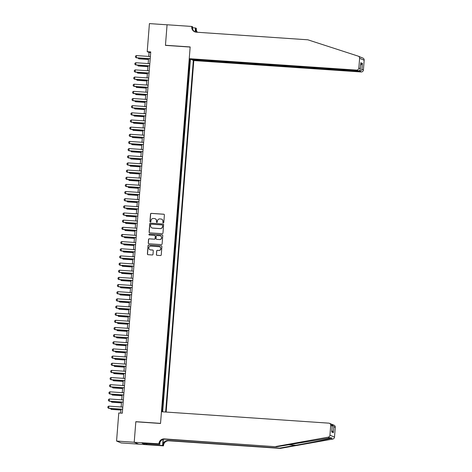 <?xml version="1.0" encoding="UTF-8"?>
<svg xmlns="http://www.w3.org/2000/svg" width="472" height="472" viewBox="0 0 472 472"><rect width="100%" height="100%" fill="white"/><g stroke="black" fill="none" stroke-linecap="round" stroke-linejoin="round"><path stroke-width="0.71" d="M163.282 222.878A0.496 0.484 -67.5 0 0 163.802 222.424L164.392 214.961A0.708 0.696 -67.5 0 0 163.755 214.211L151.282 213.362A0.708 0.696 -67.5 0 0 150.533 214.017L149.943 221.474A0.496 0.484 -67.5 0 0 150.391 221.999A0.496 0.484 -67.5 0 0 150.916 221.545L150.993 220.577A2.26 2.218 -67.5 0 1 153.382 218.483L154.427 218.554A2.26 2.218 -67.5 0 1 156.468 220.949L156.391 221.917A0.496 0.484 -67.5 0 0 156.834 222.442A0.496 0.484 -67.5 0 0 157.359 221.982L157.436 221.014A2.26 2.218 -67.5 0 1 159.831 218.919L160.869 218.99A2.26 2.218 -67.5 0 1 162.911 221.392L162.834 222.353A0.496 0.484 -67.5 0 0 163.282 222.878M156.362 254.55A0.708 0.696 -67.5 0 0 156.999 255.299L160.504 255.535A0.708 0.696 -67.5 0 0 161.247 254.88L161.902 246.596A0.708 0.696 -67.5 0 0 161.265 245.847L148.792 244.997A0.708 0.696 -67.5 0 0 148.043 245.652L147.388 253.936A0.708 0.696 -67.5 0 0 148.025 254.685L152.255 254.974A0.708 0.696 -67.5 0 0 153.005 254.32L153.282 250.774A0.708 0.696 -67.5 0 0 152.645 250.024L150.55 249.883A1.888 1.853 -67.5 0 1 148.892 247.582A1.888 1.853 -67.5 0 1 150.845 246.124L159.058 246.685A1.888 1.853 -67.5 0 1 160.716 248.986A1.888 1.853 -67.5 0 1 158.757 250.443L157.388 250.349A0.708 0.696 -67.5 0 0 156.645 251.004L156.486 254.603A0.708 0.696 -67.5 0 0 156.852 255.269M136.142 421.809L135.83 421.679L134.213 442.246L116.566 441.043L121.127 442.937L138.668 444.128M135.83 421.679L160.539 423.366L190.157 47.058L165.448 45.371L167.064 24.804L149.417 23.6L147.211 51.678L149.058 52.445L148.745 56.428M116.566 441.043L118.773 412.965L122.307 413.207L150.739 51.92L147.211 51.678M162.22 233.699A0.708 0.696 -67.5 0 0 162.97 233.044L163.619 224.755A0.708 0.696 -67.5 0 0 162.982 224.005L150.509 223.156A0.708 0.696 -67.5 0 0 149.76 223.811L149.111 232.1A0.708 0.696 -67.5 0 0 149.748 232.849L162.22 233.699M162.763 235.675L162.108 243.965A0.708 0.696 -67.5 0 1 161.359 244.62L148.886 243.764A0.708 0.696 -67.5 0 1 148.249 243.015L148.527 239.469A0.708 0.696 -67.5 0 1 149.276 238.814L154.338 239.162A0.708 0.696 -67.5 0 0 155.082 238.507L155.27 236.153A0.708 0.696 -67.5 0 0 154.633 235.404L149.364 235.044A0.496 0.484 -67.5 0 1 148.928 234.442A0.496 0.484 -67.5 0 1 149.441 234.065L162.12 234.926A0.708 0.696 -67.5 0 1 162.763 235.675M162.256 411.796L162.427 409.661L162.12 409.637M162.35 406.675L162.651 406.799L162.987 402.504L162.681 402.486M162.911 399.518L163.212 399.642L163.554 395.353L163.241 395.329M163.477 392.362L163.778 392.486L164.114 388.196L163.808 388.173M164.038 385.211L164.339 385.335L164.681 381.04L164.368 381.022M164.604 378.054L164.905 378.178L165.241 373.889L164.934 373.865M165.165 370.903L165.465 371.027L165.802 366.732L165.495 366.714M165.731 363.747L166.032 363.871L166.368 359.581L166.061 359.558M166.292 356.596L166.592 356.72L166.929 352.425L166.622 352.407M166.858 349.439L167.153 349.563L167.495 345.274L167.182 345.25M167.418 342.283L167.719 342.412L168.056 338.117L167.749 338.094M167.979 335.132L168.28 335.256L168.622 330.961L168.309 330.943M168.545 327.975L168.846 328.099L169.183 323.81L168.876 323.786M169.106 320.824L169.407 320.948L169.743 316.653L169.436 316.635M169.672 313.668L169.973 313.791L170.309 309.502L170.003 309.479M170.233 306.517L170.534 306.641L170.87 302.346L170.563 302.328M170.799 299.36L171.094 299.484L171.436 295.195L171.124 295.171M171.36 292.203L171.66 292.333L171.997 288.038L171.69 288.014M171.92 285.053L172.221 285.176L172.563 280.881L172.25 280.864M172.487 277.896L172.787 278.02L173.124 273.731L172.817 273.707M173.047 270.745L173.348 270.869L173.684 266.574L173.377 266.556M173.613 263.588L173.914 263.712L174.251 259.423L173.944 259.399M174.174 256.438L174.475 256.562L174.811 252.266L174.504 252.249M174.74 249.281L175.035 249.405L175.377 245.115L175.065 245.092M175.301 242.124L175.602 242.254L175.938 237.959L175.631 237.935M175.861 234.973L176.162 235.097L176.504 230.802L176.192 230.784M176.428 227.817L176.729 227.941L177.065 223.651L176.758 223.628M176.988 220.666L177.289 220.79L177.625 216.495L177.319 216.477M177.555 213.509L177.855 213.633L178.192 209.344L177.885 209.32M178.115 206.358L178.416 206.482L178.752 202.187L178.445 202.169M178.681 199.202L178.982 199.326L179.319 195.036L179.006 195.013M179.242 192.045L179.543 192.175L179.879 187.88L179.572 187.856M179.802 184.894L180.103 185.018L180.446 180.723L180.133 180.705M180.369 177.737L180.67 177.861L181.006 173.572L180.699 173.548M180.929 170.587L181.23 170.711L181.567 166.415L181.26 166.398M181.496 163.43L181.797 163.554L182.133 159.265L181.826 159.241M182.056 156.279L182.357 156.403L182.693 152.108L182.387 152.09M182.623 149.123L182.924 149.246L183.26 144.957L182.947 144.934M183.183 141.966L183.484 142.096L183.82 137.8L183.514 137.777M183.744 134.815L184.045 134.939L184.387 130.644L184.074 130.626M184.31 127.658L184.611 127.782L184.947 123.493L184.64 123.469M184.871 120.507L185.172 120.631L185.514 116.336L185.201 116.319M185.437 113.351L185.738 113.475L186.074 109.185L185.767 109.162M185.998 106.2L186.298 106.324L186.635 102.029L186.328 102.011M186.564 99.043L186.865 99.167L187.201 94.878L186.888 94.854M187.124 91.892L187.425 92.016L187.762 87.721L187.455 87.704M187.685 84.736L187.986 84.86L188.328 80.57L188.015 80.547M188.251 77.579L188.552 77.703L188.888 73.414L188.582 73.39M188.812 70.428L189.113 70.552L189.455 66.257L189.154 66.133M189.142 66.239L189.455 66.257M166.144 412.056L193.803 60.569L361.115 71.98L359.269 71.219L359.316 70.682M165.648 412.026L193.325 60.375M189.72 58.882L161.949 411.773M188.588 73.29L188.888 73.414M188.027 80.441L188.328 80.57M187.461 87.597L187.762 87.721M186.9 94.754L187.201 94.878M186.334 101.905L186.635 102.029M185.773 109.061L186.074 109.185M185.213 116.212L185.514 116.336M184.646 123.369L184.947 123.493M184.086 130.52L184.387 130.644M183.519 137.676L183.82 137.8M182.959 144.833L183.26 144.957M182.393 151.984L182.693 152.108M181.832 159.141L182.133 159.265M181.272 166.292L181.567 166.415M180.705 173.448L181.006 173.572M180.145 180.599L180.446 180.723M179.578 187.756L179.879 187.88M179.018 194.912L179.319 195.036M178.451 202.063L178.752 202.187M177.891 209.22L178.192 209.344M177.33 216.371L177.625 216.495M176.764 223.527L177.065 223.651M176.203 230.678L176.504 230.802M175.637 237.835L175.938 237.959M175.077 244.986L175.377 245.115M174.51 252.142L174.811 252.266M173.95 259.299L174.251 259.423M173.389 266.45L173.684 266.574M172.823 273.607L173.124 273.731M172.262 280.757L172.563 280.881M171.696 287.914L171.997 288.038M171.135 295.065L171.436 295.195M170.569 302.222L170.87 302.346M170.008 309.378L170.309 309.502M169.442 316.529L169.743 316.653M168.882 323.686L169.183 323.81M168.321 330.837L168.622 330.961M167.755 337.993L168.056 338.117M167.194 345.144L167.495 345.274M166.628 352.301L166.929 352.425M166.067 359.457L166.368 359.581M165.501 366.608L165.802 366.732M164.94 373.765L165.241 373.889M164.38 380.916L164.681 381.04M163.813 388.072L164.114 388.196M163.253 395.223L163.554 395.353M162.687 402.38L162.987 402.504M162.126 409.537L162.427 409.661M162.681 411.826L190.428 59.277L190.015 59.106L189.679 63.395L189.378 63.272M148.568 58.646L148.178 63.578M148.007 65.803L147.618 70.735M147.441 72.954L147.058 77.886M146.88 80.11L146.491 85.043M146.32 87.261L145.931 92.193M145.754 94.418L145.364 99.35M145.193 101.574L144.804 106.501M144.627 108.725L144.237 113.658M144.066 115.882L143.677 120.814M143.5 123.033L143.116 127.965M142.939 130.189L142.55 135.122M142.379 137.34L141.989 142.273M141.812 144.497L141.423 149.429M141.252 151.654L140.862 156.58M140.685 158.804L140.296 163.737M140.125 165.961L139.736 170.893M139.559 173.112L139.175 178.044M138.998 180.269L138.609 185.201M138.438 187.419L138.048 192.352M137.871 194.576L137.482 199.508M137.311 201.733L136.921 206.659M136.744 208.884L136.355 213.816M136.184 216.04L135.794 220.973M135.617 223.191L135.234 228.123M135.057 230.348L134.667 235.28M134.496 237.499L134.107 242.431M133.93 244.655L133.541 249.588M133.369 251.812L132.98 256.738M132.803 258.963L132.414 263.895M132.243 266.12L131.853 271.052M131.676 273.27L131.293 278.203M131.116 280.427L130.726 285.359M130.549 287.578L130.166 292.51M129.989 294.734L129.599 299.667M129.428 301.891L129.039 306.818M128.862 309.042L128.472 313.974M128.301 316.199L127.912 321.131M127.735 323.349L127.351 328.282M127.174 330.506L126.785 335.439M126.608 337.657L126.225 342.589M126.048 344.814L125.658 349.746M125.487 351.97L125.098 356.897M124.921 359.121L124.531 364.054M124.36 366.278L123.971 371.21M123.794 373.429L123.41 378.361M123.233 380.585L122.844 385.518M122.667 387.736L122.283 392.669M122.106 394.893L121.717 399.825M121.546 402.044L121.156 406.976M120.98 409.2L120.673 413.094M150.686 52.557L149.058 52.445M189.709 59.083L190.015 59.106M190.428 59.277L190.723 59.295M163.194 222.867A0.496 0.484 -67.5 0 1 162.958 222.406L163.035 221.439A2.26 2.218 -67.5 0 0 161.619 219.179M155.176 218.742A2.26 2.218 -67.5 0 1 156.586 221.002L156.515 221.97A0.496 0.484 -67.5 0 0 156.751 222.424M164.026 214.288A0.708 0.696 -67.5 0 0 163.878 214.264L151.406 213.409A0.708 0.696 -67.5 0 0 150.656 214.064L150.066 221.527A0.496 0.484 -67.5 0 0 150.302 221.987M163.259 224.088A0.708 0.696 -67.5 0 0 163.105 224.058L150.633 223.209A0.708 0.696 -67.5 0 0 149.884 223.864L149.235 232.147A0.708 0.696 -67.5 0 0 149.595 232.82M162.586 225.463A0.496 0.484 -67.5 0 0 162.144 224.938L151.193 224.194A0.496 0.484 -67.5 0 0 150.668 224.648L150.592 225.669A2.26 2.218 -67.5 0 0 152.633 228.064L160.114 228.578A2.26 2.218 -67.5 0 0 162.51 226.483L162.71 225.516A0.496 0.484 -67.5 0 0 162.35 225.002M152.008 227.929A2.26 2.218 -67.5 0 0 152.757 228.118L152.633 228.064M162.71 225.516L162.633 226.53A2.26 2.218 -67.5 0 1 160.238 228.625L152.757 228.118M154.904 235.481A0.708 0.696 -67.5 0 1 155.394 236.207L155.205 238.555A0.708 0.696 -67.5 0 1 154.456 239.21L149.4 238.867A0.708 0.696 -67.5 0 0 148.65 239.522L148.373 243.068A0.708 0.696 -67.5 0 0 148.733 243.741M162.397 235.003A0.708 0.696 -67.5 0 0 162.244 234.979L149.565 234.112A0.496 0.484 -67.5 0 0 149.276 235.032M159.583 239.516A1.888 1.853 -67.5 0 0 160.456 235.894A1.888 1.853 -67.5 0 0 159.878 235.764L156.987 235.563A0.708 0.696 -67.5 0 0 156.238 236.218L156.055 238.572A0.708 0.696 -67.5 0 0 156.692 239.322L159.707 239.57A1.888 1.853 -67.5 0 0 160.515 235.923M159.707 239.57L156.816 239.375M159.689 246.844A1.888 1.853 -67.5 0 1 158.881 250.49L157.512 250.396A0.708 0.696 -67.5 0 0 156.769 251.051L156.486 254.603M150.037 249.771A1.888 1.853 -67.5 0 0 150.674 249.93L150.55 249.883M152.922 250.101A0.708 0.696 -67.5 0 0 152.769 250.077L150.674 249.93M161.536 245.924A0.708 0.696 -67.5 0 0 161.389 245.9L148.916 245.045A0.708 0.696 -67.5 0 0 148.167 245.7L147.512 253.989A0.708 0.696 -67.5 0 0 147.878 254.656M138.727 57.973L138.668 58.746L148.509 59.419M137.907 57.92L138.892 58.841L148.503 59.496M150.208 58.681L136.201 57.726L135.417 57.165L135.505 56.091L136.373 55.578L150.373 56.534M136.373 55.578L136.426 57.82L150.202 58.758M359.965 56.876L360.602 57.171M361.316 57.572L360.921 57.271M191.986 59.507L191.962 59.808L359.269 71.219C360.584 71.178 361.469 70.558 361.93 69.366L363.405 69.98L364.172 60.215L359.611 58.321A2.159 2.118 -67.5 0 0 358.159 56.127L307.832 39.795L196.293 32.19A5.033 4.944 112.5 0 1 191.75 26.845L191.779 26.45L167.07 24.768L165.454 45.265L165.766 45.395M191.962 59.808L193.803 60.569M165.454 45.265L190.163 46.946L189.242 58.681L356.555 70.092A2.159 2.118 -67.5 0 0 358.838 68.086L359.611 58.321M192.6 27.777L195.443 27.972L196.34 28.344L196.311 28.733A5.033 4.944 112.5 0 0 197.385 32.267M191.779 26.45L192.67 26.821L192.529 28.633M189.242 58.681L191.083 59.448L358.396 70.853L356.555 70.092M195.355 32.031L195.632 28.456L196.311 28.733M195.131 31.966L195.443 27.972M361.08 57.33L362.879 58.074A2.159 2.118 112.5 0 1 364.172 60.215M363.405 69.98A2.159 2.118 112.5 0 1 361.115 71.98M195.107 31.96A5.033 4.944 112.5 0 1 192.423 27.128L191.75 26.845M196.924 32.232A5.033 4.944 112.5 0 1 195.632 28.456M358.838 68.086L360.313 68.7L360.313 69.101L360.72 63.549M360.785 63.165L360.313 68.7C360.301 70.074 359.658 70.794 358.396 70.853M360.779 62.758L362.396 63.431L360.626 65.171M280.386 448.4L279.713 448.123L295.761 445.261C311.137 442.535 327.745 439.261 330.931 438.323C331.816 437.721 331.497 437.591 329.975 437.927L276.503 446.789L164.958 439.184A5.033 4.944 -67.5 0 0 159.625 443.857L134.213 442.282L135.824 421.785L160.533 423.472L161.453 411.737L328.766 423.148A2.159 2.118 -67.5 0 1 330.713 425.437L329.946 435.202L334.506 437.096A2.159 2.118 112.5 0 1 332.736 439.066L280.386 448.4L168.846 440.795A5.033 4.944 -67.5 0 0 163.513 445.468L163.483 445.857L138.774 444.176L134.213 442.282M332.736 439.066L330.931 438.323L331.202 437.733M276.503 446.789L164.285 438.907A5.033 4.944 -67.5 0 0 158.952 443.574M163.294 439.355L162.834 445.184A5.033 4.944 -67.5 0 1 168.174 440.518L279.713 448.123M335.279 427.331L333.804 426.717L332.158 424.434L333.987 425.189A2.159 2.118 112.5 0 1 335.279 427.331L334.506 437.096M329.975 437.927L328.17 437.178L275.825 446.512M146.851 443.456L146.774 444.412L146.644 443.444M144.202 443.273L142.078 443.196L144.462 444.181L146.574 444.329M144.196 443.344L159.813 444.341L158.917 443.969M163.483 445.857L162.586 445.491L163.064 439.426M146.774 444.412L162.586 445.491M159.967 442.376L159.813 444.341M328.17 437.178A2.159 2.118 -67.5 0 0 329.946 435.202M144.462 444.181L144.526 443.296M332.158 424.434L331.651 424.293M333.804 426.717L333.338 432.659L331.875 430.458M333.338 432.659L331.722 431.986L331.775 431.284M331.722 431.986L332.253 425.697L331.25 424.057L329.421 423.301M138.166 65.13L138.107 65.903L147.948 66.576M137.34 65.077L138.325 65.997L147.942 66.652M137.6 72.287L137.541 73.06L147.382 73.726M136.78 72.228L137.765 73.148L147.376 73.803M137.039 79.438L136.98 80.21L146.821 80.883M136.219 79.385L137.199 80.305L146.816 80.96M136.479 86.594L136.414 87.367L146.255 88.034M135.653 86.535L136.638 87.456L146.249 88.111M149.642 65.838L135.641 64.882L134.856 64.322L134.939 63.248L135.806 62.735L149.813 63.691M135.806 62.735L135.859 64.971L149.636 65.915M149.081 72.989L135.075 72.033L134.29 71.473L134.378 70.399L135.246 69.891L149.246 70.841M135.246 69.891L135.299 72.127L149.075 73.066M148.515 80.146L134.514 79.19L133.729 78.629L133.812 77.555L134.679 77.042L148.686 77.998M134.679 77.042L134.732 79.284L148.509 80.222M147.954 87.296L133.948 86.346L133.169 85.78L133.251 84.712L134.119 84.199L148.119 85.155M134.119 84.199L134.172 86.435L147.948 87.373M135.912 93.745L135.853 94.518L145.695 95.191M135.092 93.692L136.078 94.612L145.689 95.267M147.388 94.453L133.387 93.497L132.602 92.937L132.691 91.863L133.558 91.35L147.559 92.305M133.558 91.35L133.611 93.592L147.382 94.53M135.352 100.902L135.287 101.675L145.128 102.347M134.526 100.843L135.511 101.763L145.122 102.424M146.827 101.61L132.821 100.654L132.042 100.093L132.125 99.02L132.992 98.506L146.999 99.462M132.992 98.506L133.045 100.742L146.821 101.681M134.785 108.053L134.726 108.825L144.568 109.498M133.965 107.999L134.951 108.92L144.562 109.575M146.267 108.761L132.26 107.805L131.476 107.244L131.564 106.17L132.431 105.657L146.432 106.613M132.431 105.657L132.484 107.899L146.261 108.837M134.225 115.209L134.166 115.982L144.007 116.655M133.399 115.156L134.384 116.077L144.001 116.731M145.7 115.917L131.7 114.961L130.915 114.401L130.998 113.327L131.865 112.814L145.872 113.77M131.865 112.814L131.918 115.05L145.695 115.994M133.659 122.366L133.6 123.139L143.441 123.806M132.839 122.307L133.824 123.227L143.435 123.882M145.14 123.068L131.133 122.112L130.349 121.552L130.437 120.478L131.304 119.971L145.305 120.92M131.304 119.971L131.358 122.207L145.134 123.145M133.098 129.517L133.039 130.29L142.88 130.962M132.278 129.464L133.257 130.384L142.874 131.039M144.574 130.225L130.573 129.269L129.788 128.708L129.871 127.635L130.738 127.121L144.745 128.077M130.738 127.121L130.791 129.363L144.568 130.301M132.538 136.673L132.473 137.446L142.314 138.113M131.712 136.614L132.697 137.535L142.308 138.19M144.013 137.376L130.006 136.426L129.228 135.859L129.31 134.791L130.178 134.278L144.178 135.234M130.178 134.278L130.231 136.514L144.007 137.452M131.971 143.824L131.912 144.597L141.753 145.27M131.151 143.771L132.136 144.692L141.748 145.346M143.447 144.532L129.446 143.576L128.661 143.016L128.744 141.942L129.617 141.429L143.618 142.385M129.617 141.429L129.67 143.671L143.441 144.609M131.411 150.981L131.346 151.754L141.187 152.427M130.585 150.922L131.57 151.842L141.181 152.497M142.886 151.683L128.88 150.733L128.101 150.173L128.183 149.099L129.051 148.586L143.057 149.541M129.051 148.586L129.104 150.822L142.88 151.76M130.844 158.132L130.785 158.905L140.626 159.577M130.024 158.079L131.01 158.999L140.621 159.654M142.326 158.84L128.319 157.884L127.534 157.323L127.623 156.25L128.49 155.736L142.491 156.692M128.49 155.736L128.543 157.978L142.32 158.917M130.284 165.288L130.225 166.061L140.066 166.734M129.458 165.235L130.443 166.156L140.054 166.811M141.759 165.996L127.759 165.041L126.974 164.48L127.056 163.406L127.924 162.893L141.93 163.849M127.924 162.893L127.977 165.129L141.753 166.073M129.717 172.445L129.658 173.218L139.5 173.885M128.897 172.386L129.883 173.307L139.494 173.962M141.199 173.147L127.192 172.191L126.407 171.631L126.496 170.557L127.363 170.05L141.364 171M127.363 170.05L127.416 172.286L141.193 173.224M129.157 179.596L129.098 180.369L138.939 181.042M128.337 179.543L129.316 180.463L138.933 181.118M140.632 180.304L126.632 179.348L125.847 178.788L125.93 177.714L126.797 177.201L140.803 178.156M126.797 177.201L126.85 179.443L140.626 180.381M128.596 186.753L128.531 187.526L138.373 188.192M127.77 186.694L128.756 187.614L138.367 188.269M140.072 187.455L126.065 186.499L125.286 185.938L125.369 184.871L126.236 184.357L140.237 185.313M126.236 184.357L126.29 186.593L140.066 187.531M128.03 193.903L127.971 194.676L137.812 195.349M127.21 193.85L128.189 194.771L137.806 195.426M139.505 194.612L125.505 193.656L124.72 193.095L124.803 192.021L125.676 191.508L139.677 192.464M125.676 191.508L125.729 193.75L139.5 194.688M127.469 201.06L127.405 201.833L137.246 202.506M126.644 201.001L127.629 201.922L137.24 202.577M138.945 201.762L124.938 200.812L124.16 200.252L124.242 199.178L125.109 198.665L139.116 199.621M125.109 198.665L125.163 200.901L138.939 201.839M126.903 208.211L126.844 208.984L136.685 209.656M126.083 208.158L127.068 209.078L136.679 209.733M138.385 208.919L124.378 207.963L123.593 207.403L123.682 206.329L124.549 205.816L138.55 206.771M124.549 205.816L124.602 208.058L138.379 208.996M126.343 215.368L126.284 216.141L136.119 216.813M125.517 215.309L126.502 216.235L136.113 216.89M137.818 216.076L123.817 215.12L123.033 214.559L123.115 213.486L123.983 212.972L137.989 213.928M123.983 212.972L124.036 215.208L137.812 216.152M125.776 222.524L125.717 223.291L135.558 223.964M124.956 222.465L125.941 223.386L135.552 224.041M137.258 223.227L123.251 222.271L122.466 221.71L122.555 220.636L123.422 220.129L137.423 221.079M123.422 220.129L123.475 222.365L137.252 223.303M125.216 229.675L125.157 230.448L134.998 231.121M124.396 229.622L125.375 230.542L134.992 231.197M136.691 230.383L122.69 229.427L121.906 228.867L121.988 227.793L122.856 227.28L136.862 228.236M122.856 227.28L122.909 229.516L136.685 230.46M124.655 236.832L124.59 237.605L134.431 238.272M123.829 236.773L124.814 237.693L134.426 238.348M136.131 237.534L122.124 236.578L121.345 236.018L121.428 234.95L122.295 234.436L136.296 235.392M122.295 234.436L122.348 236.673L136.125 237.611M124.089 243.983L124.03 244.756L133.871 245.428M123.269 243.93L124.248 244.85L133.865 245.505M135.564 244.691L121.564 243.735L120.779 243.174L120.861 242.101L121.729 241.587L135.735 242.543M121.729 241.587L121.782 243.829L135.558 244.767M123.528 251.139L123.463 251.912L133.305 252.579M122.702 251.08L123.688 252.001L133.299 252.656M135.004 251.841L120.997 250.892L120.218 250.331L120.301 249.257L121.168 248.744L135.175 249.7M121.168 248.744L121.221 250.98L134.998 251.918M122.962 258.29L122.903 259.063L132.744 259.736M122.142 258.237L123.127 259.157L132.738 259.812M134.443 258.998L120.437 258.042L119.652 257.482L119.74 256.408L120.608 255.895L134.608 256.851M120.608 255.895L120.661 258.137L134.431 259.075M122.401 265.447L122.342 266.22L132.178 266.892M121.575 265.388L122.561 266.308L132.172 266.969M133.877 266.155L119.876 265.199L119.091 264.639L119.174 263.565L120.041 263.051L134.048 264.007M120.041 263.051L120.094 265.288L133.871 266.232M121.835 272.604L121.776 273.371L131.617 274.043M121.015 272.545L122 273.465L131.611 274.12M133.316 273.306L119.31 272.35L118.525 271.789L118.614 270.716L119.481 270.208L133.482 271.158M119.481 270.208L119.534 272.444L133.31 273.382M121.275 279.754L121.215 280.527L131.057 281.2M120.454 279.701L121.434 280.622L131.051 281.277M132.75 280.462L118.749 279.507L117.965 278.946L118.047 277.872L118.915 277.359L132.921 278.315M118.915 277.359L118.968 279.595L132.744 280.539M120.714 286.911L120.649 287.684L130.49 288.351M119.888 286.852L120.873 287.772L130.484 288.427M132.19 287.613L118.183 286.657L117.404 286.097L117.487 285.029L118.354 284.516L132.355 285.471M118.354 284.516L118.407 286.752L132.184 287.69M120.148 294.062L120.089 294.835L129.93 295.507M119.328 294.009L120.307 294.929L129.924 295.584M131.623 294.77L117.622 293.814L116.838 293.254L116.92 292.18L117.788 291.666L131.794 292.622M117.788 291.666L117.841 293.908L131.617 294.847M119.587 301.219L119.522 301.991L129.363 302.658M118.761 301.16L119.746 302.08L129.357 302.735M131.063 301.921L117.056 300.971L116.277 300.41L116.36 299.337L117.227 298.823L131.234 299.779M117.227 298.823L117.28 301.059L131.057 301.997M119.021 308.369L118.962 309.142L128.803 309.815M118.201 308.316L119.186 309.237L128.797 309.892M130.496 309.077L116.495 308.122L115.711 307.561L115.799 306.487L116.667 305.974L130.667 306.93M116.667 305.974L116.72 308.216L130.49 309.154M118.46 315.526L118.401 316.299L128.236 316.972M117.634 315.467L118.62 316.387L128.231 317.048M129.936 316.234L115.935 315.278L115.15 314.718L115.233 313.644L116.1 313.131L130.107 314.087M116.1 313.131L116.153 315.367L129.93 316.311M117.894 322.683L117.835 323.45L127.676 324.122M117.074 322.624L118.059 323.544L127.67 324.199M129.375 323.385L115.369 322.429L114.584 321.869L114.672 320.795L115.54 320.287L129.54 321.237M115.54 320.287L115.593 322.523L129.369 323.462M117.333 329.834L117.274 330.606L127.115 331.279M116.513 329.781L117.493 330.701L127.11 331.356M128.809 330.542L114.808 329.586L114.023 329.025L114.106 327.952L114.973 327.438L128.98 328.394M114.973 327.438L115.026 329.674L128.803 330.618M116.773 336.99L116.708 337.763L126.549 338.43M115.947 336.931L116.932 337.852L126.543 338.507M128.248 337.692L114.242 336.737L113.463 336.176L113.545 335.102L114.413 334.595L128.413 335.551M114.413 334.595L114.466 336.831L128.242 337.769M116.206 344.141L116.147 344.914L125.989 345.587M115.386 344.088L116.366 345.008L125.983 345.663M127.682 344.849L113.681 343.893L112.896 343.333L112.979 342.259L113.846 341.746L127.853 342.702M113.846 341.746L113.9 343.988L127.676 344.926M115.646 351.298L115.581 352.071L125.422 352.737M114.82 351.239L115.805 352.159L125.416 352.814M127.121 352L113.115 351.05L112.336 350.489L112.419 349.416L113.286 348.902L127.292 349.858M113.286 348.902L113.339 351.138L127.115 352.077M115.079 358.449L115.02 359.221L124.862 359.894M114.259 358.396L115.245 359.316L124.856 359.971M126.555 359.157L112.554 358.201L111.77 357.64L111.858 356.567L112.725 356.053L126.726 357.009M112.725 356.053L112.778 358.295L126.549 359.233M114.519 365.605L114.46 366.378L124.295 367.051M113.693 365.546L114.678 366.467L124.289 367.127M125.995 366.313L111.994 365.357L111.209 364.797L111.292 363.723L112.159 363.21L126.166 364.166M112.159 363.21L112.212 365.446L125.989 366.384M113.953 372.756L113.894 373.529L123.735 374.202M113.132 372.703L114.118 373.623L123.729 374.278M125.434 373.464L111.427 372.508L110.643 371.948L110.731 370.874L111.599 370.361L125.599 371.317M111.599 370.361L111.652 372.603L125.428 373.541M113.392 379.913L113.333 380.686L123.174 381.358M112.572 379.86L113.551 380.78L123.168 381.435M124.868 380.621L110.867 379.665L110.082 379.104L110.165 378.031L111.032 377.517L125.039 378.473M111.032 377.517L111.085 379.753L124.862 380.697M112.832 387.069L112.767 387.842L122.608 388.509M112.006 387.01L112.991 387.931L122.602 388.586M124.307 387.772L110.3 386.816L109.522 386.255L109.604 385.181L110.472 384.674L124.472 385.624M110.472 384.674L110.525 386.91L124.301 387.848M112.265 394.22L112.206 394.993L122.047 395.666M111.445 394.167L112.424 395.088L122.041 395.743M123.741 394.928L109.74 393.972L108.955 393.412L109.038 392.338L109.905 391.825L123.912 392.781M109.905 391.825L109.958 394.067L123.735 395.005M111.705 401.377L111.64 402.15L121.481 402.817M110.879 401.318L111.864 402.238L121.475 402.893M123.18 402.079L109.174 401.129L108.395 400.563L108.477 399.495L109.345 398.982L123.351 399.937M109.345 398.982L109.398 401.218L123.174 402.156M111.138 408.528L111.079 409.301L120.92 409.973M110.318 408.475L111.303 409.395L120.915 410.05M122.614 409.236L108.613 408.28L107.828 407.719L107.917 406.646L108.784 406.132L122.785 407.088M108.784 406.132L108.837 408.374L122.608 409.312M362.396 63.431L361.93 69.366M295.761 445.261L288.044 444.73M164.958 439.184L164.285 438.907M168.174 440.518L168.846 440.795M332.188 426.051L330.713 425.437M162.834 445.184L163.513 445.468M358.313 56.186L360.148 56.947M332.253 425.697L331.781 431.632"/></g></svg>
